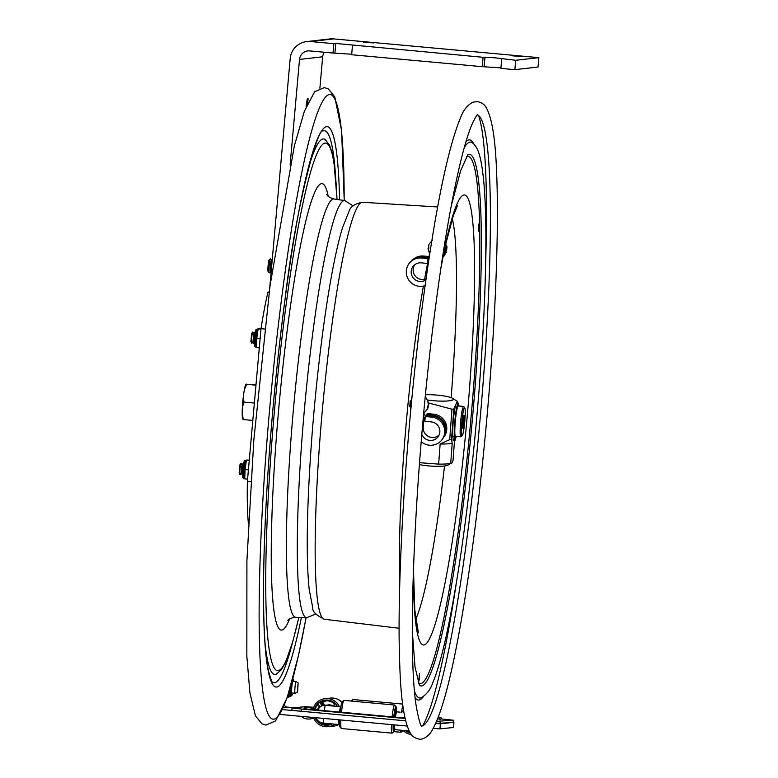 <?xml version="1.0" encoding="UTF-8"?>
<svg xmlns="http://www.w3.org/2000/svg" width="778" height="778" viewBox="0 0 778 778"><rect width="100%" height="100%" fill="white"/><g stroke="black" fill="none" stroke-linecap="round" stroke-linejoin="round"><path stroke-width="1.17" d="M478.616 225.513L479.238 222.975L478.48 231.222L478.616 225.513M419.352 679.019L418.729 681.567L419.478 673.32L419.352 679.019M477.332 114.852A306.921 31.013 -84.8 0 1 479.715 423.213A306.921 31.013 -84.8 0 1 421.481 726.039M306.717 41.574L329.882 38.939A18.828 18.73 83.5 0 1 333.684 38.9L310.519 41.535A18.828 18.73 83.5 0 0 290.194 58.583L269.684 288.356M290.145 164.391L299.52 59.429A9.414 9.365 83.5 0 1 309.683 50.91L332.994 53.04L333.83 43.665L335.765 43.442L483.07 57.3L494.818 57.786L515.707 60.285L538.872 57.65L333.684 38.9M324.329 52.252A9.414 9.365 83.5 0 0 322.675 56.794L319.884 88.177M306.133 106.683L306.172 106.333A6.312 0.642 -84.8 0 1 306.396 103.785L307.329 98.855A6.312 0.642 -84.8 0 1 307.592 98.825L308.098 98.767L307.718 102.997M310.519 41.535L333.83 43.665M512.663 55.851L523.001 56.58L512.663 55.851M363.433 42.216L373.771 42.936L363.433 42.216M501.722 59.011L500.886 68.386L514.871 69.66L538.036 67.025L538.872 57.65M515.707 60.285L514.871 69.66M351.695 54.217L332.994 53.04M352.492 45.367L351.656 54.742L482.234 66.675L483.07 57.3M500.935 67.851L482.234 66.675M250.827 481.601L247.385 481.29A136.5 13.79 95.2 0 0 248.415 523.711M264.646 329.016L261.009 328.676L247.385 481.29M269.178 292.178L267.963 292.061A136.5 13.79 95.2 0 0 261.009 328.676M269.217 291.925L267.963 292.061M463.328 416.814A5.777 0.584 -84.8 0 1 463.241 420.752A5.777 0.584 -84.8 0 1 462.443 426.548M464.067 420.704A6.535 0.661 95.2 0 0 463.844 415.238A6.535 0.661 95.2 0 0 462.667 421.657A6.535 0.661 95.2 0 0 462.667 428.182A6.535 0.661 95.2 0 0 464.067 420.704M464.359 407.828A14.121 1.43 -84.8 0 1 464.748 407.74A14.121 1.43 -84.8 0 1 464.748 421.851A14.121 1.43 -84.8 0 1 462.19 435.719A14.121 1.43 -84.8 0 1 461.743 423.465A14.121 1.43 -84.8 0 1 464.359 407.828M464.748 407.74L463.737 406.524A15.249 1.537 95.2 0 0 463.591 406.427A15.249 1.537 95.2 0 0 463.318 406.612A15.249 1.537 95.2 0 0 460.557 422.736A15.249 1.537 95.2 0 0 460.819 436.808A15.249 1.537 95.2 0 0 460.975 436.74L462.19 435.719M460.819 436.808L455.48 436.322A15.249 1.537 -84.8 0 1 455.227 422.25A15.249 1.537 -84.8 0 1 457.989 406.126A15.249 1.537 -84.8 0 1 458.261 405.941L463.591 406.427M453.214 440.611L454.78 440.756L454.498 436.293L452.932 436.157L453.214 440.611L454.78 440.756L455.422 436.302M455.538 436.322L455.14 440.105M455.256 440.115L456.18 436.38M454.498 436.293A17.281 1.751 -84.8 0 1 455.266 416.901A17.281 1.751 -84.8 0 1 458.213 403.432A17.281 1.751 -84.8 0 1 458.894 405.999M452.932 436.157A17.281 1.751 -84.8 0 1 453.7 416.755A17.281 1.751 -84.8 0 1 456.647 403.286L458.213 403.432M455.188 437.868L454.994 438.996L455.188 437.868M455.811 436.351L455.597 438.17L455.714 436.341M458.242 403.432L457.299 401.341L453.807 409.072L451.541 439.551L452.213 443.295L450.715 463.416C451.366 464.155 452.144 463.085 453.068 460.226L454.508 440.766M419.527 462.677L438.646 464.126A23.535 3.871 4.3 0 0 450.715 463.416L447.681 465.234A17.884 2.937 -175.7 0 1 441.748 466.226A17.884 2.937 -175.7 0 1 419.381 464.583M453.798 415.948A16.416 1.663 95.2 0 0 452.884 435.787M438.646 464.126L440.144 444.005L449.713 439.658L451.979 409.189L428.522 402.946M451.979 409.189A28.805 4.736 4.3 0 0 452.903 409.131A28.805 4.736 4.3 0 0 453.807 409.072M451.541 439.551A28.805 4.736 -175.7 0 1 449.713 439.658M452.213 443.295A23.535 3.871 -175.7 0 1 440.144 444.005M427.569 399.989A17.884 2.937 4.3 0 0 446.601 401.03A17.884 2.937 4.3 0 0 452.65 398.346A17.884 2.937 4.3 0 0 425.488 394.757M271.571 260.008L270.569 258.85A7.06 0.71 95.2 0 0 270.433 258.831L269.169 259.852A5.932 0.603 95.2 0 0 268.089 265.804A5.932 0.603 95.2 0 0 268.099 271.6L269.149 272.825A7.06 0.71 95.2 0 0 269.285 272.845L270.481 271.882M270.433 258.831A7.06 0.71 95.2 0 0 269.139 265.92A7.06 0.71 95.2 0 0 269.149 272.825M271.619 260.076A5.932 0.603 95.2 0 0 271.503 260.056A5.932 0.603 95.2 0 0 270.413 266.018A5.932 0.603 95.2 0 0 270.433 271.814L271.094 272.582M272.106 261.243A7.06 0.71 95.2 0 0 271.464 266.134A7.06 0.71 95.2 0 0 271.23 270.977M428.338 404.589L427.696 408.713L428.406 406.388L427.453 407.439L428.464 405.027L427.958 402.596L428.659 404.171C429.388 404.327 428.396 402.012 425.692 397.227A7.906 0.797 -84.8 0 0 425.167 398.064M427.89 408.08L427.696 408.713M428.396 404.375L428.396 403.228M428.6 405.756L427.949 405.698M428.406 406.388L427.521 406.311M411.008 400.223L410.21 400.894L409.695 406.495L410.366 407.302L410.862 400.534L411.406 400.232M432.432 240.062L428.95 244.36L428.338 248.435M428.338 248.756L428.425 251.07M428.182 248.24L429.086 248.007M446.494 252.072L447 246.48L446.494 252.072L445.638 252.772L446.251 245.663L447 246.48M252.821 420.421L243.533 419.575C241.608 413.565 241.783 407.74 244.059 402.109L254.367 403.053M245.994 384.196L245.858 384.4A17.651 1.78 95.2 0 0 242.814 401.565A17.651 1.78 95.2 0 0 242.697 419.011L243.533 419.575M244.059 402.109C242.824 396.021 243.699 390.118 246.675 384.41L255.991 384.838M255.952 385.256L246.159 384.147M288.23 694.17L288.726 697.156A10.163 1.031 95.2 0 0 288.988 696.825L289.095 696.436M287.238 697.496L288.803 697.642M423.864 418.992L423.242 427.375A9.414 9.219 -144.9 0 0 439.103 434.99M421.822 434.406A9.414 9.219 -144.9 0 0 438.218 436.565A9.414 9.219 -144.9 0 0 431.197 421.9L424.856 421.326L425.206 416.512L425.984 415.403L432.325 415.987A14.305 14.023 -144.9 0 1 443.003 438.267L442.225 439.376A14.305 14.023 35.1 0 1 421.209 441.641M425.206 416.512L431.547 417.096A14.305 14.023 35.1 0 1 442.225 439.376M425.829 415.627A2.256 2.217 35.1 0 1 424.088 413.254L424.107 413.001M423.32 417.504A2.256 2.217 -144.9 0 0 424.545 417.99L425.089 418.039M425.012 419.148L424.457 419.099A3.384 3.316 35.1 0 1 423.213 418.739M426.432 415.442L426.48 414.693L432.821 415.277A14.305 14.023 35.1 0 1 443.246 437.907M426.48 414.693L427.258 413.585L433.599 414.168A14.305 14.023 35.1 0 1 444.287 436.448L443.509 437.557M425.897 279.876A9.414 9.297 45.3 0 1 413.886 265.473A9.414 9.297 45.3 0 1 421.238 262.847L427.579 263.431L427.968 258.578L421.627 258.004A14.305 14.13 -134.7 0 0 408.431 279.535A14.305 14.13 -134.7 0 0 425.08 285.682M426.033 278.903A9.414 9.297 45.3 0 1 414.946 264.569M428.406 262.614L427.579 263.431M411.436 261.009A14.305 14.13 45.3 0 1 422.853 256.789L429.193 257.43M429.32 256.565L423.602 256.04A14.305 14.13 -134.7 0 0 412.428 260.027L411.669 260.776M427.881 259.638L428.756 260.309M428.026 260.241L427.939 261.359L428.59 261.418M428.571 259.706L428.717 257.839L422.376 257.255A14.305 14.13 -134.7 0 0 411.192 261.243L410.444 261.991M427.968 258.578L428.717 257.839M298.12 682.89L296.155 681.577A5.884 0.593 95.2 0 0 296.126 681.557A5.884 0.593 95.2 0 0 295.543 683.269A5.884 0.593 95.2 0 0 294.833 689.629A5.884 0.593 95.2 0 0 295.056 693.276A5.884 0.593 95.2 0 0 295.086 693.276L297.254 692.332L297.692 690.971L298.12 682.89L297.254 692.332M445.444 245.566L444.792 252.694M445.93 245.615A6.808 0.69 95.2 0 0 445.755 242.464A6.808 0.69 95.2 0 0 444.267 249.942A6.808 0.69 95.2 0 0 444.539 255.806A6.808 0.69 95.2 0 0 445.288 252.733M443.771 249.378L444.637 243.991M444.471 242.746L444.997 241.754M445.755 242.464L445.356 241.793M444.296 255.379L443.411 256.332L443.499 250.02M443.411 256.332L442.701 256.273M410.803 409.831A6.808 0.69 -84.8 0 1 410.91 404.609A6.808 0.69 -84.8 0 1 411.97 397.577M411.222 405.387L410.862 409.199M411.834 398.958L411.338 404.161M247.579 479.112L244.759 478.859L245.041 469.542L246.431 460.109L249.271 460.138M246.431 460.109L249.252 460.362M245.041 469.542L248.406 469.854M246.597 460.09L247.385 460.002L246.597 460.09M259.298 347.863L256.468 347.61L256.75 338.294L258.14 328.861L260.99 328.89M258.14 328.861L260.97 329.123M256.75 338.294L260.124 338.605M258.306 328.841L259.093 328.754L258.306 328.841M394.65 724.902A10.377 1.05 95.2 0 0 395.098 729.667A10.377 1.05 95.2 0 0 395.117 729.667L409.131 730.95L395.098 729.667M433.297 728.422L439.949 728.86L453.438 727.518M280.138 714.437L407.137 726.039M339.509 724.085L339.159 724.551A10.377 1.05 -84.8 0 1 339.14 724.551A10.377 1.05 -84.8 0 1 338.693 719.786M435.729 723.54L440.397 723.812L453.224 722.363M282.56 709.575L405.639 720.817L301.271 711.267L301.465 709.03L292.1 707.97L305.248 706.696L313.68 707.28M294.356 707.756L287.675 707.144A5.067 5.038 84.5 0 1 284.32 705.413M394.893 713.212A7.547 0.759 -84.8 0 1 395.496 711.705A7.547 0.759 -84.8 0 1 395.808 713.125L396.401 710.032A11.864 1.196 -84.8 0 0 394.854 710.188L394.893 713.212M394.699 728.247L393.279 728.12M394.251 717.199A7.547 0.759 -84.8 0 1 394.592 714.817L394.096 714.778M394.767 728.821A12.613 1.274 -84.8 0 1 393.794 731.728L392.18 733.09A14.121 1.43 -84.8 0 1 392.034 733.148L341.406 728.519A14.121 1.43 -84.8 0 1 341.27 728.432L339.928 726.808A12.613 1.274 -84.8 0 1 339.49 723.297A12.613 1.274 -84.8 0 1 339.548 719.864M340.122 712.259A12.613 1.274 -84.8 0 1 342.213 701.814L343.827 700.453A14.121 1.43 -84.8 0 1 343.973 700.395L394.602 705.024A14.121 1.43 -84.8 0 1 394.738 705.111L396.08 706.735A12.613 1.274 -84.8 0 1 396.517 710.246A12.613 1.274 -84.8 0 1 396.508 712.074M341.27 728.432A14.121 1.43 -84.8 0 1 340.783 724.503A14.121 1.43 -84.8 0 1 340.871 719.99M341.464 712.376A14.121 1.43 -84.8 0 1 343.827 700.453M392.034 733.148A14.121 1.43 -84.8 0 1 391.402 729.132A14.121 1.43 -84.8 0 1 391.499 724.61M392.093 717.005A14.121 1.43 -84.8 0 1 394.602 705.024M395.224 708.67A14.121 1.43 -84.8 0 1 395.234 709.04A14.121 1.43 -84.8 0 1 395.214 711.5M393.59 728.15A14.121 1.43 -84.8 0 1 393.308 729.667M393.794 731.728A12.613 1.274 -84.8 0 1 393.104 728.189A12.613 1.274 -84.8 0 1 393.162 724.765M393.736 717.151A12.613 1.274 -84.8 0 1 396.08 706.735M394.641 725.602A7.547 0.759 -84.8 0 1 394.125 726.74A7.547 0.759 -84.8 0 1 393.814 725.32L393.221 728.403A11.864 1.196 -84.8 0 0 394.728 728.471M393.814 717.16A11.864 1.196 -84.8 0 1 394.543 711.792L394.592 714.817M393.59 724.804L393.201 726.827A11.864 1.196 -84.8 0 1 393.25 724.775M395 714.515L395.876 714.593L396.42 711.607A11.864 1.196 -84.8 0 1 396.41 712.308M394.495 717.228A5.29 0.535 -84.8 0 1 395.487 714.554M396.099 711.578L394.874 711.471M335.892 706.278L336.261 705.967A11.864 11.796 84.5 0 1 336.504 706.336M327.256 705.15A7.547 7.508 84.5 0 1 328.569 704.878M328.617 705.413A7.547 7.508 84.5 0 1 329.911 704.887M317.706 709.614A11.864 11.796 84.5 0 1 319.369 705.802M322.549 703.886A12.613 12.545 84.5 0 1 323.084 703.302M320.594 703.759A14.121 14.043 84.5 0 1 321.44 702.719M313.057 709.196A14.121 14.043 84.5 0 1 325.321 698.586L330.553 698.08A14.121 14.043 84.5 0 1 341.931 702.262M338.693 724.513A14.121 14.043 84.5 0 1 333.266 726.195L328.034 726.701A14.121 14.043 84.5 0 1 313.651 717.909M324.98 724.415A14.121 14.043 84.5 0 1 322.987 723.034M325.321 698.586A14.121 14.043 84.5 0 1 339.364 706.599M334.822 724.153A14.121 14.043 84.5 0 1 328.034 726.701M321.781 704.956A11.864 11.796 84.5 0 1 322.734 703.866L321.966 703.944A11.864 11.796 84.5 0 0 321.431 704.528M322.257 705.52A11.864 11.796 84.5 0 1 323.57 703.886M321.839 705.024A11.864 11.796 84.5 0 1 322.851 703.857L323.502 703.798M320.915 704.139A11.864 11.796 84.5 0 1 321.022 704.032L322.403 705.704M332.196 723.919A12.613 12.545 84.5 0 1 314.993 717.617M314.419 709.322A12.613 12.545 84.5 0 1 337.428 706.424M315.178 709.39A11.864 11.796 84.5 0 1 318.134 704.314L320.244 706.852M330.65 723.773A11.864 11.796 84.5 0 1 318.231 721.089L318.377 720.963M322.257 705.753L319.855 702.865A11.864 11.796 84.5 0 1 334.822 704.236L332.741 705.977M325.175 705.228A7.547 7.508 84.5 0 1 329.162 705.597M328.987 724.26A11.864 11.796 84.5 0 1 324.29 723.19M319.855 702.865L322.51 702.612A11.864 11.796 84.5 0 1 326.721 700.803M322.51 702.612L324.727 705.276M327.139 705.14A7.547 7.508 84.5 0 1 332.896 705.85M410.191 732.857A12.613 12.545 84.5 0 1 405.426 730.61M403.393 712.444A12.613 12.545 84.5 0 1 403.84 711.938M409.656 731.933A11.864 11.796 84.5 0 1 406.972 730.746M411.377 734.549A14.121 14.043 84.5 0 1 403.101 730.396M401.749 712.298A14.121 14.043 84.5 0 1 403.558 710.236M351.063 701.046A12.613 1.274 -84.8 0 1 351.15 700.949L352.765 699.587A14.121 1.43 -84.8 0 1 352.911 699.529L402.683 704.08M352.084 701.134A14.121 1.43 -84.8 0 1 352.765 699.587M401.497 712.278A14.121 1.43 -84.8 0 1 402.848 705.335M403.023 730.386A12.613 1.274 -84.8 0 1 402.732 730.863L401.117 732.224A14.121 1.43 -84.8 0 1 400.971 732.283A14.121 1.43 -84.8 0 1 400.417 730.153M402.732 730.863A12.613 1.274 -84.8 0 1 402.275 730.318M404.998 718.026L339.548 712.045A7.527 0.759 -84.8 0 1 340.764 706.725A7.527 0.759 -84.8 0 1 340.852 706.794M324.29 710.654L317.91 709.935A7.527 7.488 84.5 0 1 325.486 705.335L337.263 706.405A7.527 0.759 95.2 0 0 337.263 706.405L325.486 705.335A7.527 0.759 -84.8 0 0 324.29 710.654L339.548 712.045M328.812 705.549A7.527 7.488 -95.5 0 0 325.671 705.189L324.095 705.335A7.527 7.527 0 0 0 317.871 709.944M312.143 709.653L304.694 708.991M441.214 718.921L453.409 720.224L436.691 721.323M435.738 723.511L453.156 722.48L453.409 720.224M405.105 718.502L301.465 709.03M317.998 709.643L312.785 709.166M440.776 719.144L437.644 718.979M291.896 710.217L301.271 711.267M400.213 712.162A7.527 0.759 95.2 0 0 400.193 712.162L400.213 712.162A7.527 0.759 95.2 0 0 400.213 712.162L396.722 711.841A7.527 0.759 95.2 0 0 395.506 717.16M438.393 717.053L440.863 717.355L441.515 718.308L440.572 719.164L437.654 718.969L440.513 719.203M304.937 709.089L311.881 709.711M251.615 333.655L250.915 341.484M253.696 333.781L252.908 332.041A5.738 0.584 95.2 0 0 252.811 331.943A5.738 0.584 95.2 0 0 252.714 332.021A5.738 0.584 95.2 0 0 251.722 337.613A5.738 0.584 95.2 0 0 251.683 343.283A5.738 0.584 95.2 0 0 251.79 343.38A5.738 0.584 95.2 0 0 251.887 343.302L252.967 341.736M253.677 333.84L252.986 341.678M255.252 332.819L254.98 332.235A5.738 0.584 95.2 0 0 254.873 332.138A5.738 0.584 95.2 0 0 254.776 332.216A5.738 0.584 95.2 0 0 253.793 337.798A5.738 0.584 95.2 0 0 253.754 343.477A5.738 0.584 95.2 0 0 253.861 343.575A5.738 0.584 95.2 0 0 253.959 343.487L254.318 342.962M239.896 464.894L239.196 472.732M241.977 465.03L241.199 463.289A5.738 0.584 95.2 0 0 241.092 463.192A5.738 0.584 95.2 0 0 240.995 463.27A5.738 0.584 95.2 0 0 240.003 468.852A5.738 0.584 95.2 0 0 239.964 474.531A5.738 0.584 95.2 0 0 240.071 474.629A5.738 0.584 95.2 0 0 240.169 474.551L241.258 472.985M241.968 465.088L241.268 472.917M243.533 464.067L243.271 463.474A5.738 0.584 95.2 0 0 243.164 463.377A5.738 0.584 95.2 0 0 243.067 463.464A5.738 0.584 95.2 0 0 242.075 469.046A5.738 0.584 95.2 0 0 242.036 474.716A5.738 0.584 95.2 0 0 242.143 474.813A5.738 0.584 95.2 0 0 242.24 474.736L242.61 474.21M307.125 104.34L307.611 98.825M362.519 202.27C354.875 203.651 350.382 206.666 349.05 211.295L342.378 228.09C335.483 251.216 328.899 286.285 322.617 333.285C314.857 392.948 309.945 451.075 307.884 507.674C306.707 543.316 307.164 570.721 309.255 589.899L312.805 607.968C312.309 611.527 316.179 615.291 324.416 619.269A209.37 21.162 -84.8 0 1 317.978 603.388A209.37 21.162 -84.8 0 1 331.127 330.913A209.37 21.162 -84.8 0 1 362.519 202.27L437.635 206.967M399.804 582.946A211.801 21.405 -84.8 0 1 415.588 337.72A211.801 21.405 -84.8 0 1 423.378 286.129M424.574 279.351A211.801 21.405 -84.8 0 1 427.599 263.411M429.018 256.536A211.801 21.405 -84.8 0 1 429.592 253.861M478.519 115.436A313.485 31.684 -84.8 0 1 485.647 263.217M456.55 581.643A313.485 31.684 -84.8 0 1 422.746 725.689M466.041 141.518A281.247 28.426 -84.8 0 1 473.88 144.154M423.397 696.602A281.247 28.426 -84.8 0 1 415.209 697.769M464.301 147.528A279.098 28.203 -84.8 0 1 472.149 142.705C475.903 145.214 478.684 150.679 480.493 159.12C484.791 178.804 486.513 212.968 485.676 261.622C484.558 319.126 480.483 382.698 473.432 452.329C465.38 529.682 456.025 592.204 445.366 639.895C441.019 659.005 436.759 673.437 432.568 683.191C430.545 689.366 426.83 694.209 421.433 697.71A279.098 28.203 -84.8 0 1 414.586 691.545M468.2 154.443A266.922 26.977 -84.8 0 1 472.081 422.522A266.922 26.977 -84.8 0 1 419.673 685.457M466.674 156.495A264.773 26.753 -84.8 0 1 470.602 422.386A264.773 26.753 -84.8 0 1 418.545 683.152M452.319 218.735A209.545 21.171 -84.8 0 1 453.681 225.727A209.545 21.171 -84.8 0 1 451.143 397.636M444.52 465.973A209.545 21.171 -84.8 0 1 415.715 619.346M441.525 264.005A226.019 22.844 -84.8 0 1 443.013 256.302M445.843 242.765A226.019 22.844 -84.8 0 1 474.609 276.316A226.019 22.844 -84.8 0 1 443.761 589.247A226.019 22.844 -84.8 0 1 413.303 572.88M344.168 200.52A313.485 31.684 95.2 0 0 339.908 118.548A313.485 31.684 95.2 0 0 283.066 287.374A313.485 31.684 95.2 0 0 260.737 670.296A313.485 31.684 95.2 0 0 306.055 617.664M339.578 199.829A281.247 28.426 95.2 0 0 335.97 148.209A281.247 28.426 95.2 0 0 284.981 299.666A281.247 28.426 95.2 0 0 264.423 634.595A281.247 28.426 95.2 0 0 301.417 617.508M335.376 173.698A277.124 28.008 95.2 0 0 333.062 151.778A277.124 28.008 95.2 0 0 322.851 131.035C318.873 126.007 296.622 199.45 284.981 299.861C277.026 360.35 271.094 422.007 267.204 484.83C263.936 539.28 262.847 584.793 263.946 621.369C264.656 643.231 266.125 659.569 268.342 670.393C270.832 679.33 272.212 683.24 272.495 682.131A277.124 28.008 95.2 0 0 292.538 642.453M264.987 642.686A268.887 27.172 95.2 0 0 276.316 674.215L276.307 674.215M325.175 139.505L325.185 139.515A268.887 27.172 95.2 0 0 308.331 168.466M336.981 199.44A264.773 26.753 95.2 0 0 333.957 163.37A264.773 26.753 95.2 0 0 285.954 305.949A264.773 26.753 95.2 0 0 266.339 615.466A264.773 26.753 95.2 0 0 298.791 617.421M328.209 196.299A224.132 22.65 95.2 0 0 288.366 321.45A224.132 22.65 95.2 0 0 271.24 558.798A224.132 22.65 95.2 0 0 289.591 618.918M326.76 194.568C327.557 196.309 329.998 197.787 334.063 199.003A210.031 21.23 95.2 0 0 302.389 328.034A210.031 21.23 95.2 0 0 289.192 601.375A210.031 21.23 95.2 0 0 295.834 617.324C291.643 617.771 288.978 618.782 287.85 620.358L287.86 620.338M353.134 205.888L344.858 200.617A209.408 21.162 95.2 0 0 313.271 329.269A209.408 21.162 95.2 0 0 300.114 601.783A209.408 21.162 95.2 0 0 306.746 617.683L295.834 617.324M322.675 56.794L299.52 59.429M335.765 43.442L334.929 52.816M484.995 57.086L484.159 66.461M454.595 439.492L453.029 439.356M427.725 408.644L424.253 412.914A7.906 0.797 -84.8 0 1 423.864 411.65M290.593 686.809A9.035 0.914 95.2 0 0 290.243 692.79A9.035 0.914 95.2 0 0 290.651 696.203L291.818 695.629L292.635 693.062A7.906 0.797 -84.8 0 1 291.517 692.187A7.906 0.797 -84.8 0 1 292.547 681.625A7.906 0.797 -84.8 0 1 293.656 681.334L292.917 678.445M289.153 696.281L289.902 696.135A9.035 0.914 -84.8 0 1 289.504 692.721A9.035 0.914 -84.8 0 1 289.591 690.183M422.318 428.688L423.242 427.375M431.547 417.096L432.325 415.987M423.66 413.867L424.088 413.254M424.545 417.99L425.167 417.105M433.599 414.168L432.821 415.277M423.602 256.04L422.853 256.789M421.627 258.004L422.376 257.255M244.389 461.315A7.906 0.797 95.2 0 0 242.707 471.663A7.906 0.797 95.2 0 0 243.582 475.572M245.615 460.294A9.035 0.914 -84.8 0 1 245.634 460.294C244.01 462.521 244.934 455.733 242.882 469.134C242.366 481.504 243.008 476.7 243.991 478.295A9.035 0.914 -84.8 0 1 243.991 478.295A9.035 0.914 -84.8 0 1 243.893 469.309A9.035 0.914 -84.8 0 1 245.615 460.294M245.634 460.294L245.858 460.313A9.035 0.914 95.2 0 0 245.838 460.313A9.035 0.914 95.2 0 0 244.117 469.329A9.035 0.914 95.2 0 0 244.214 478.314A9.035 0.914 95.2 0 0 244.224 478.314M256.108 330.076A7.906 0.797 95.2 0 0 254.416 340.424A7.906 0.797 95.2 0 0 255.301 344.323M257.324 329.045A9.035 0.914 -84.8 0 1 257.343 329.045C255.729 331.272 256.643 324.494 254.601 337.895C254.085 350.256 254.717 345.451 255.699 347.046A9.035 0.914 -84.8 0 1 255.699 347.046A9.035 0.914 -84.8 0 1 255.602 338.06A9.035 0.914 -84.8 0 1 257.324 329.045L257.567 329.065A9.035 0.914 95.2 0 0 257.547 329.075A9.035 0.914 95.2 0 0 255.826 338.08A9.035 0.914 95.2 0 0 255.923 347.066A9.035 0.914 95.2 0 0 255.943 347.066M323.434 718.395A10.377 1.05 95.2 0 0 323.881 723.161A10.377 1.05 95.2 0 0 323.901 723.161L339.12 724.551M453.885 722.509L453.438 727.556M440.397 723.812L439.949 728.86M287.675 707.144L283.445 707.552M328.024 705.452A7.527 7.488 -95.5 0 0 326.711 705.218M453.156 722.48L453.36 720.234M440.008 723.744L440.212 721.507M324.416 619.269L399.133 628.254M451.221 206.005L460.615 170.713L467.957 154.54M419.459 685.321L415.024 667.038L412.321 631.668M440.902 268.186L443.188 256.312M445.92 243.426L453.321 215.642L457.445 205.888M418.408 632.893L414.791 609.952L413.449 568.65M423.154 299.9C435.379 208.99 447.856 148.238 460.576 117.643C463.338 110.165 467.471 105.011 472.985 102.181L477.391 101.597C481.611 102.472 484.529 104.456 486.153 107.549C491.959 117.614 495.44 139.155 496.597 172.181C499.155 229.977 495.421 323.745 486.795 419.089C480.571 487.777 472.888 550.017 463.746 605.829C452.767 672.756 441.914 714.758 431.197 731.845C426.645 738.526 420.801 739.752 419.216 739.1C415.014 738.273 412.097 736.338 410.463 733.284C404.385 722.898 400.826 700.044 399.766 664.723C396.303 581.292 406.359 424.759 423.154 299.9M421.822 726.516L421.851 726.535C420.567 726.069 418.788 719.815 416.512 707.766C406.213 649.358 415.54 453.457 436.225 301.631C447.545 215.428 461.733 146.818 472.616 122.992C475.426 117.313 477.147 114.463 477.78 114.434L477.78 114.434M344.236 200.529L341.591 130.587L334.773 96.88L328.306 88.896L324.309 87.603L314.652 91.755L304.344 111.322L294.337 145.904L270.005 285.905L253.832 439.978L246.908 560.705L246.84 656.165L249.903 692.858L255.417 715.75L261.885 723.793L265.891 725.086L275.538 720.973L287.101 697.895L298.441 655.737L306.114 617.664M276.316 674.215L281.597 669.498L285.623 662.204L292.975 640.936L298.849 617.421M337.049 199.45L333.976 162.417L332.196 153.208L329.532 145.136L325.185 139.515M344.858 200.617L334.063 199.003M306.746 617.683L315.839 613.998M452.65 398.346L457.299 401.341M271.503 260.056L272.261 259.444M424.253 412.914L423.738 413.04M428.017 248.425L429.709 254.056M444.608 252.675L445.638 252.772M445.259 245.547L446.29 245.644M289.902 696.135L290.651 696.203M291.517 692.955L295.056 693.276M292.625 681.246L296.126 681.557M243.991 478.295L244.973 478.801M245.858 460.313L246.645 460.031L245.858 460.313M255.699 347.046L256.682 347.552M257.567 329.065L258.354 328.783L257.567 329.065M315.654 717.686A10.377 10.377 0 0 0 323.881 723.161L339.14 724.551M453.944 722.499L453.486 727.537M340.453 709.526L339.918 709.478M395.496 711.705L394.874 711.646M394.125 726.74L393.551 726.691M400.971 732.283L393.882 731.641M340.764 706.725L327.733 705.422M291.847 710.226L292.042 707.99M439.677 718.152L440.523 717.326L438.345 717.17M311.044 708.67L311.89 707.834L305.258 707.241L305.949 708.213M308.934 707.484C301.601 707.805 302.389 708.525 311.297 709.653C314.224 709.235 313.437 708.515 308.934 707.484M301.115 716.353A11.689 11.689 0 0 0 314.312 717.559M250.837 341.416L251.683 343.283M251.547 333.704L252.714 332.021M252.908 341.61L253.754 343.477M253.618 333.898L254.776 332.216M239.128 472.664L239.964 474.531M239.828 464.952L240.995 463.27M241.199 472.849L242.036 474.716M241.9 465.147L243.067 463.464"/></g></svg>
